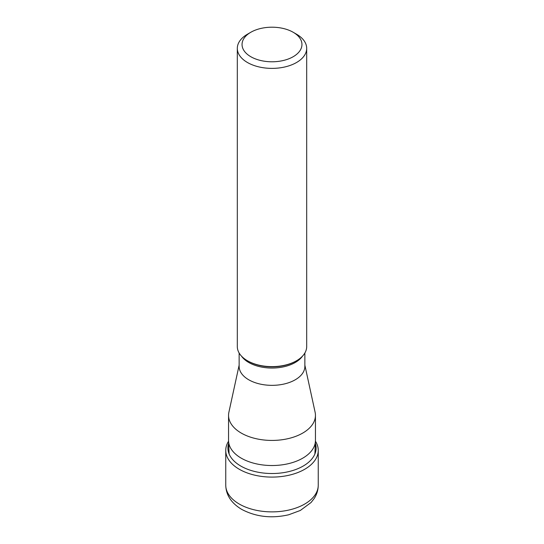 <?xml version="1.0" encoding="UTF-8"?>
<svg xmlns="http://www.w3.org/2000/svg" width="544" height="544" viewBox="0 0 544 544"><rect width="100%" height="100%" fill="white"/><g stroke="black" fill="none" stroke-linecap="round" stroke-linejoin="round"><path stroke-width="0.82" d="M315.425 441.204A46.247 26.704 180 0 1 318.247 450.391A46.247 26.704 180 0 1 289.7 475.062A46.247 26.704 180 0 1 239.299 469.275A46.247 26.704 180 0 1 225.753 450.391A46.247 26.704 180 0 1 228.575 441.204M315.336 443.367A44.091 25.459 0 0 1 292.577 470.58A44.091 25.459 0 0 1 240.822 466.065A44.091 25.459 180 0 1 228.664 443.367M228.555 415.351L228.555 440.443A43.445 25.085 0 0 0 228.568 441.048A43.445 25.085 0 0 0 241.278 458.184A43.445 25.085 0 0 0 288.143 463.733A43.445 25.085 0 0 0 315.432 441.048A43.445 25.085 0 0 0 315.445 440.443L315.445 415.351A43.445 25.085 180 0 1 288.626 438.518A43.445 25.085 180 0 1 241.278 433.085A43.445 25.085 180 0 1 228.555 415.351A43.445 25.085 180 0 1 228.895 412.223L239.136 365.18M304.864 365.18L315.105 412.223A43.445 25.085 180 0 1 315.445 415.351M239.136 353.002L239.136 366.37A32.864 18.972 0 0 0 248.758 379.787A32.864 18.972 0 0 0 284.58 383.901A32.864 18.972 0 0 0 304.864 366.37L304.864 353.002M296.528 360.76L295.841 361.155A33.721 19.468 0 0 1 248.2 361.175A33.721 19.468 0 0 1 248.159 361.155L247.472 360.76A34.687 20.026 0 0 0 296.528 360.76A34.687 20.026 0 0 0 306.687 346.596L306.687 48.362A34.687 20.026 180 0 1 285.274 66.858A34.687 20.026 180 0 1 247.472 62.519A34.687 20.026 180 0 1 237.313 48.362A34.687 20.026 180 0 1 247.472 34.197L250.818 32.266A29.954 17.292 180 0 1 293.182 32.266L296.528 34.197A34.687 20.026 180 0 1 306.687 48.362M237.313 48.362L237.313 346.596A34.687 20.026 0 0 0 247.472 360.76L248.159 361.155M296.528 34.197L293.182 32.266A29.954 17.292 180 0 1 293.182 56.719A29.954 17.292 180 0 1 250.818 56.719A29.954 17.292 180 0 1 250.818 32.266M239.299 504.057A46.247 26.704 0 0 0 289.7 509.844A46.247 26.704 0 0 0 318.247 485.173C318.192 490.028 316.819 494.503 314.126 498.596L311.059 502.513L300.322 510.462L288.721 514.767C271.612 518.684 255.938 516.888 241.713 509.388C231.329 503.159 226.005 495.081 225.753 485.173A46.247 26.704 0 0 0 239.299 504.057M302.512 356.13A32.864 18.972 180 0 1 248.758 362.488A32.864 18.972 180 0 1 241.488 356.13M225.753 450.391L225.753 485.173M318.247 450.391L318.247 485.173M229.106 453.961L228.568 441.048M314.894 453.961L315.432 441.048"/></g></svg>
